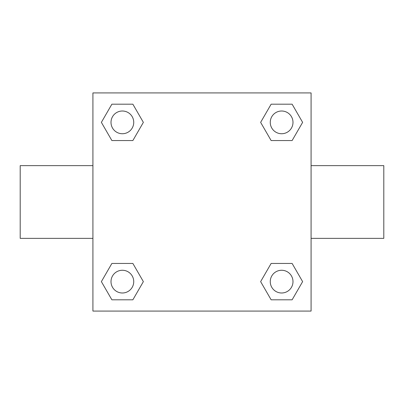 <?xml version="1.0" encoding="UTF-8"?>
<svg xmlns="http://www.w3.org/2000/svg" width="404" height="404" viewBox="0 0 404 404"><rect width="100%" height="100%" fill="white"/><g stroke="black" fill="none" stroke-linecap="round" stroke-linejoin="round"><path stroke-width="0.61" d="M132.866 140.552L111.878 140.552L101.379 122.372L111.878 104.192L132.866 104.192L143.364 122.372L132.866 140.552L111.878 140.552L125.907 140.552M125.907 263.448L132.866 263.448L143.364 281.628L132.866 299.808L111.878 299.808L101.379 281.628L111.878 263.448L132.866 263.448M278.093 140.552L271.135 140.552L260.636 122.372L271.135 104.192L292.122 104.192L302.621 122.372L292.122 140.552L271.135 140.552M271.135 263.448L292.122 263.448L302.621 281.628L292.122 299.808L271.135 299.808L260.636 281.628L271.135 263.448L292.122 263.448L278.093 263.448M311.08 238.36L383.8 238.36L383.8 165.64L311.08 165.64M92.92 165.64L20.2 165.64L20.2 238.36L92.92 238.36M92.92 92.92L311.08 92.92L311.08 311.08L92.92 311.08L92.92 92.92M292.122 299.808L271.135 299.808L292.122 299.808M292.991 281.628A11.363 11.363 0 0 0 275.947 271.786A11.363 11.363 0 0 0 275.947 291.471A11.363 11.363 0 0 0 292.991 281.628M132.866 299.808L111.878 299.808L132.866 299.808M133.734 281.628A11.363 11.363 0 0 0 116.69 271.786A11.363 11.363 0 0 0 116.69 291.471A11.363 11.363 0 0 0 133.734 281.628M271.135 104.192L292.122 104.192L271.135 104.192M292.991 122.372A11.363 11.363 0 0 0 275.947 112.529A11.363 11.363 0 0 0 275.947 132.214A11.363 11.363 0 0 0 292.991 122.372M111.878 104.192L132.866 104.192L111.878 104.192M133.734 122.372A11.363 11.363 0 0 0 116.69 112.529A11.363 11.363 0 0 0 116.69 132.214A11.363 11.363 0 0 0 133.734 122.372"/></g></svg>
